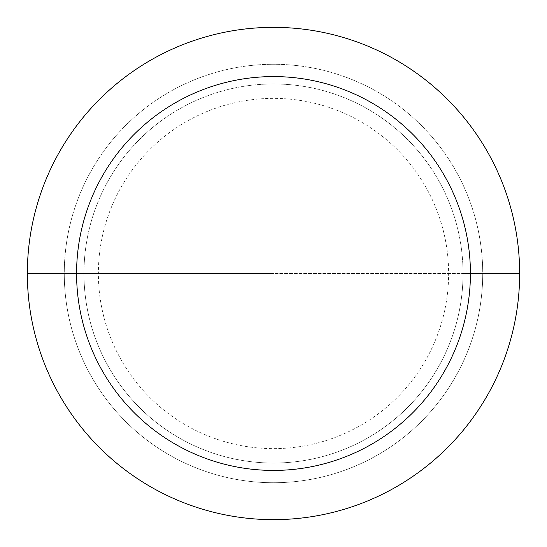<?xml version="1.0" encoding="UTF-8"?>
<svg xmlns="http://www.w3.org/2000/svg" width="547" height="547" viewBox="0 0 547 547"><rect width="100%" height="100%" fill="white"/><g stroke="black" fill="none" stroke-linecap="round" stroke-linejoin="round"><path stroke-width="0.41" stroke-dasharray="2.73 2.05" d="M27.35 273.5A246.15 246.15 0 0 1 273.5 27.35A246.15 246.15 0 0 1 519.65 273.5A246.15 246.15 0 0 1 273.5 519.65A246.15 246.15 0 0 1 27.35 273.5L83.965 273.5A189.535 189.535 0 0 0 273.5 463.036A189.535 189.535 0 0 0 463.036 273.5L482.727 273.5A209.227 209.227 0 0 0 273.5 64.272A209.227 209.227 0 0 0 64.272 273.5A209.227 209.227 0 0 0 273.5 482.727A209.227 209.227 0 0 0 482.727 273.5L98.378 273.5A175.122 175.122 0 0 0 273.5 448.622A175.122 175.122 0 0 0 448.622 273.5L273.5 273.5M83.965 273.5A189.535 189.535 0 0 1 273.5 83.965A189.535 189.535 0 0 1 463.036 273.5L448.622 273.5A175.122 175.122 0 0 0 273.5 98.378A175.122 175.122 0 0 0 98.378 273.5L64.272 273.5A209.227 209.227 0 0 1 273.5 64.272A209.227 209.227 0 0 1 482.727 273.5A209.227 209.227 0 0 1 273.5 482.727A209.227 209.227 0 0 1 64.272 273.5L83.965 273.5A189.535 189.535 0 0 1 273.5 83.965A189.535 189.535 0 0 1 463.036 273.5A189.535 189.535 0 0 1 273.5 463.036A189.535 189.535 0 0 1 83.965 273.5M519.65 273.5L463.036 273.5L519.65 273.5"/><path stroke-width="0.82" d="M519.65 273.5A246.15 246.15 0 0 0 273.5 27.35A246.15 246.15 0 0 0 27.35 273.5A246.15 246.15 0 0 0 273.5 519.65A246.15 246.15 0 0 0 519.65 273.5L470.42 273.5A196.92 196.92 0 0 0 273.5 76.58A196.92 196.92 0 0 0 76.58 273.5A196.92 196.92 0 0 0 273.5 470.42A196.92 196.92 0 0 0 470.42 273.5L519.65 273.5M27.35 273.5L273.5 273.5"/></g></svg>
